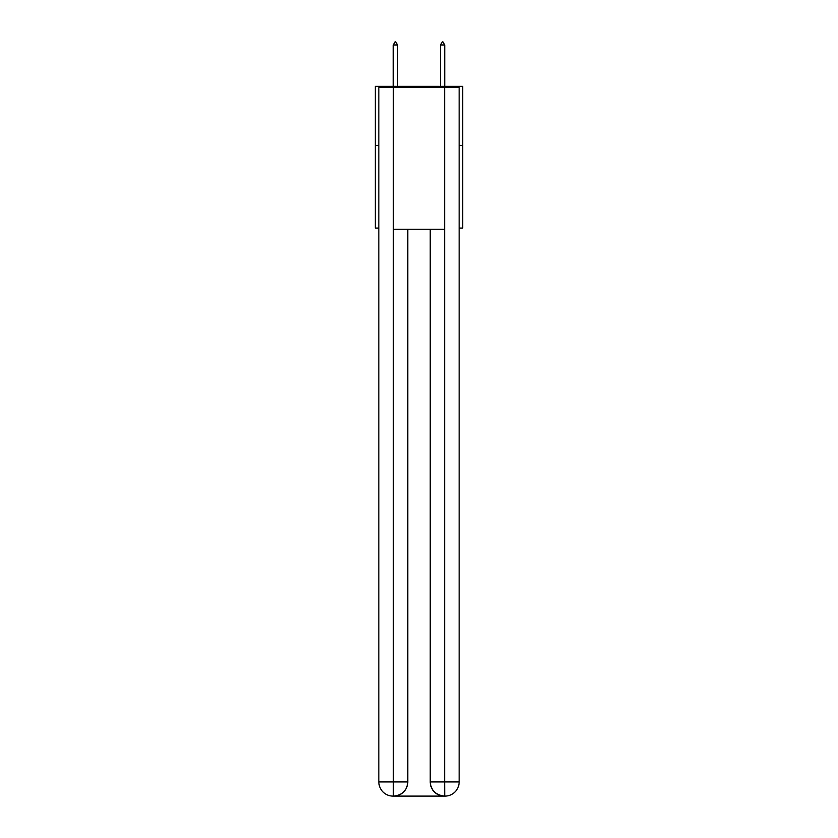 <?xml version="1.0" encoding="UTF-8"?>
<svg xmlns="http://www.w3.org/2000/svg" width="838" height="838" viewBox="0 0 838 838"><rect width="100%" height="100%" fill="white"/><g stroke="black" fill="none" stroke-linecap="round" stroke-linejoin="round"><path stroke-width="1.26" d="M378.849 145.393L375.309 145.393L375.309 86.356L462.691 86.356L462.691 228.062L459.151 228.062M375.309 145.393L375.309 228.062L378.849 228.062M462.691 145.393L459.151 145.393M393.022 796.1A14.173 14.173 0 0 1 378.849 781.927L407.781 781.927L407.781 229.245L407.781 781.927A14.173 14.173 0 0 1 393.609 796.1L393.022 796.1A14.173 14.173 0 0 1 378.849 781.927L378.849 87.529L393.378 87.529L393.378 229.245L444.622 229.245L444.622 87.529L393.378 87.529M444.622 87.529L459.151 87.529L459.151 781.927A14.173 14.173 0 0 1 444.978 796.1L444.391 796.1A14.173 14.173 0 0 1 430.219 781.927L430.219 229.245L430.219 781.927C430.942 790.286 435.666 795 444.391 796.1L393.609 796.1C402.376 795.178 407.1 790.454 407.781 781.927M430.219 781.927L444.622 781.927L444.737 796.1M393.378 229.245L393.378 796.1M397.505 44.969L395.735 41.9L395.023 41.9L393.252 44.969L397.505 44.969L397.505 86.356M393.252 44.969L393.252 86.356M442.265 41.9L442.977 41.9L444.748 44.969L440.495 44.969L442.265 41.9M444.748 86.356L444.748 44.969M440.495 86.356L440.495 44.969M444.622 229.245L444.622 781.927L459.151 781.927"/></g></svg>

